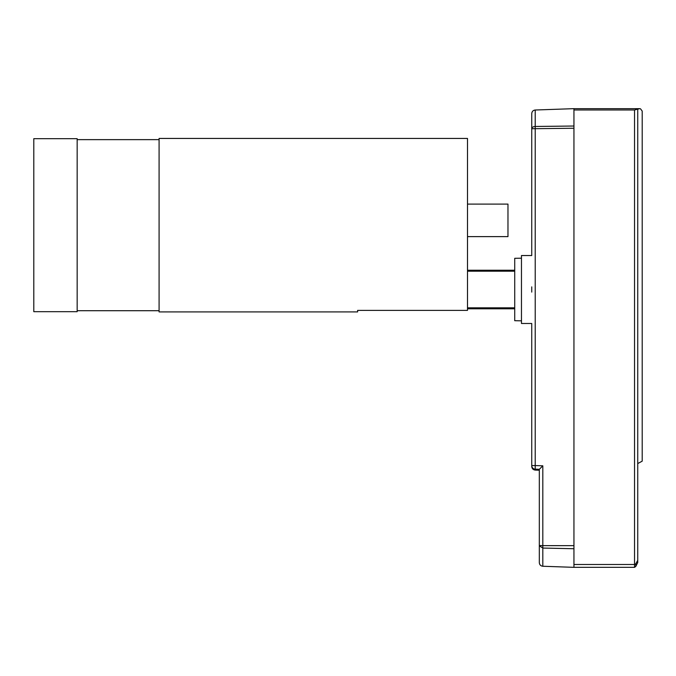 <?xml version="1.0" encoding="UTF-8"?>
<svg xmlns="http://www.w3.org/2000/svg" width="676" height="676" viewBox="0 0 676 676"><rect width="100%" height="100%" fill="white"/><g stroke="black" fill="none" stroke-linecap="round" stroke-linejoin="round"><path stroke-width="1.01" d="M637.738 109.14L639.792 108.659L573.941 108.659L573.941 109.977L634.536 109.977L637.738 109.14L637.738 562.525L635.82 566.378L635.786 563.86L634.536 564.485L573.941 564.485L573.941 128.254L531.742 128.727L531.742 113.627C531.928 111.489 533.094 110.289 535.223 110.011L573.941 108.659M534.133 110.222L535.223 110.011L535.223 126.471L573.941 126.023L573.941 109.977M573.941 126.023L573.941 128.254M521.466 258.19L514.723 258.308L514.723 320.711L521.466 320.83M531.742 129.057L531.742 255.536L521.466 255.536L521.466 323.483L531.742 323.483L531.742 465.561L531.742 323.483M531.742 255.536L531.742 128.727A3.617 2.256 0 0 1 535.223 126.471L535.223 465.561L542.811 465.815L542.811 545.633L573.941 545.65M531.742 292.1L531.742 286.877M542.811 566.251C540.682 565.981 539.516 564.773 539.321 562.635L539.321 469.313L535.223 469.169L535.223 470.082L539.321 470.226L539.321 545.549L542.811 545.633L542.811 566.251L573.941 567.341L573.941 564.485M539.321 545.811L542.811 548.059L573.941 548.735M535.223 470.082C533.111 469.795 531.953 468.595 531.742 466.465L531.742 465.561A3.617 3.617 180 0 0 535.223 469.169L535.223 465.561L531.742 465.561M539.321 469.313L542.811 465.815M634.536 109.977L634.536 567.341L573.941 567.341M634.536 567.341L635.82 566.378M635.786 563.86L637.738 560.311M640.442 108.751L642.2 111.067L642.2 461.159L637.738 463.567M357.629 310.377L467.496 310.377L467.496 138.436L159.088 138.436L159.088 311.915L357.629 311.915L357.629 310.377M467.496 204.093L507.972 204.093L507.972 236.625L467.496 236.625M77.165 138.681L77.165 311.678L33.8 311.678L33.8 138.681L77.165 138.681M514.723 271.194L467.496 271.194M514.723 307.825L467.496 307.825M159.088 139.645L77.165 139.645M159.088 310.715L77.165 310.715M467.496 270.231L514.723 270.231M467.496 308.788L514.723 308.788"/></g></svg>
